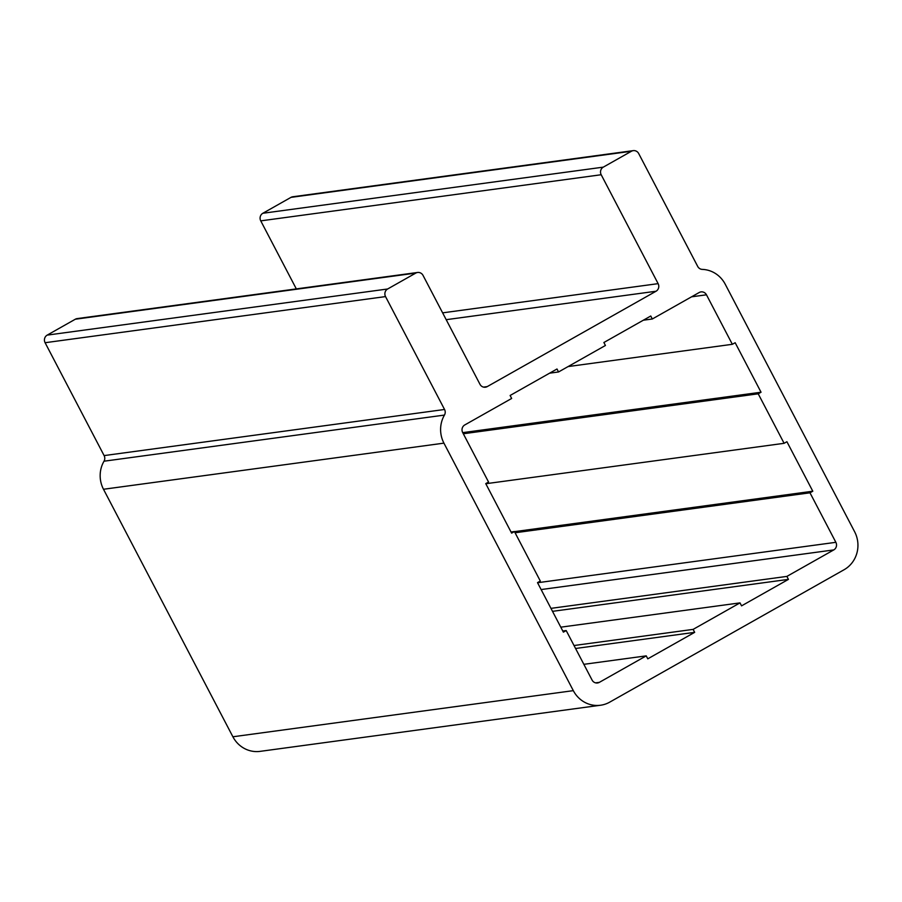 <?xml version="1.0" encoding="UTF-8"?>
<svg xmlns="http://www.w3.org/2000/svg" width="902" height="902" viewBox="0 0 902 902"><rect width="100%" height="100%" fill="white"/><g stroke="black" fill="none" stroke-linecap="round" stroke-linejoin="round"><path stroke-width="1.35" d="M415.766 273.092A5.615 5.356 -97.7 0 1 423.038 275.392L479.977 384.297A5.615 5.356 82.3 0 0 487.249 386.597L656.025 291.245A5.615 5.356 82.3 0 0 658.122 283.645L601.194 174.74A5.615 5.356 -97.7 0 1 603.291 167.141L631.423 151.254A5.615 5.356 -97.7 0 1 638.695 153.554L697.708 266.44A5.615 5.356 82.3 0 0 702.297 269.394A28.097 26.756 -97.7 0 1 725.219 284.209L854.611 531.718A28.097 26.756 -97.7 0 1 844.114 569.714L609.707 702.151A28.097 26.756 -97.7 0 1 600.54 705.24A28.097 26.756 -97.7 0 1 573.322 690.65L443.931 443.141A28.097 26.756 -97.7 0 1 444.449 415.078A5.615 5.356 82.3 0 0 444.551 409.474L385.537 296.589A5.615 5.356 -97.7 0 1 387.635 288.99L415.766 273.092L75.328 319.218A5.615 5.356 -97.7 0 1 77.166 318.598L417.592 272.472M296.33 288.911L260.757 220.866A5.615 5.356 -97.7 0 1 262.854 213.267L290.985 197.369A5.615 5.356 -97.7 0 1 292.823 196.76L633.249 150.634M600.54 705.24L260.103 751.366A28.097 26.756 -97.7 0 1 232.896 736.776L103.493 489.267A28.097 26.756 -97.7 0 1 104.012 461.204A5.615 5.356 82.3 0 0 104.113 455.589L45.1 342.715A5.615 5.356 -97.7 0 1 47.197 335.116L75.328 319.218M485.75 483.63L488.557 482.04L462.681 432.543A5.615 5.356 82.3 0 1 464.778 424.943L511.659 398.458L510.115 395.482L556.996 368.997L558.541 371.962L605.434 345.477L603.878 342.512L650.759 316.016L652.315 318.992L699.197 292.507A5.615 5.356 82.3 0 1 706.469 294.807L732.345 344.305L735.164 342.715L761.04 392.223L758.221 393.813L784.109 443.31L786.916 441.721L812.792 491.218L809.985 492.808L835.861 542.316A5.615 5.356 82.3 0 1 833.764 549.916L786.882 576.401L788.438 579.377L741.557 605.862L740.001 602.886L693.119 629.382L694.675 632.347L647.783 658.832L646.238 655.867L599.356 682.352A5.615 5.356 82.3 0 1 592.073 680.052L566.197 630.554L563.389 632.144L537.502 582.636L540.321 581.046L514.444 531.549L511.626 533.138L485.75 483.63M549.589 373.18L558.541 371.962M643.351 320.21L652.315 318.992M568.125 366.562L732.345 344.305M462.737 432.633L761.04 392.223M463.324 433.761L758.221 393.813M485.795 483.731L784.109 443.31M514.49 531.639L812.792 491.218M515.076 532.766L809.985 492.808M550.953 608.365L786.882 576.401M552.509 611.342L788.438 579.377M560.785 627.172L740.001 602.886M574.022 645.516L693.119 629.382M575.577 648.482L694.675 632.347M583.853 664.323L646.238 655.867M562.792 631.005L566.197 630.554M511.039 532.011L514.444 531.549M483.483 387.116L487.249 386.597M446.186 319.68L656.025 291.245M442.611 312.847L658.122 283.645M260.757 220.866L601.194 174.74M262.854 213.267L603.291 167.141M290.985 197.369L631.423 151.254M232.896 736.776L573.322 690.65M103.493 489.267L443.931 443.141M104.012 461.204L444.449 415.078M104.113 455.589L444.551 409.474M45.1 342.715L385.537 296.589M47.197 335.116L387.635 288.99M691.541 296.826L706.469 294.807M537.558 582.737L835.861 542.316M541.132 589.558L833.764 549.916M595.591 682.859L599.356 682.352"/></g></svg>
